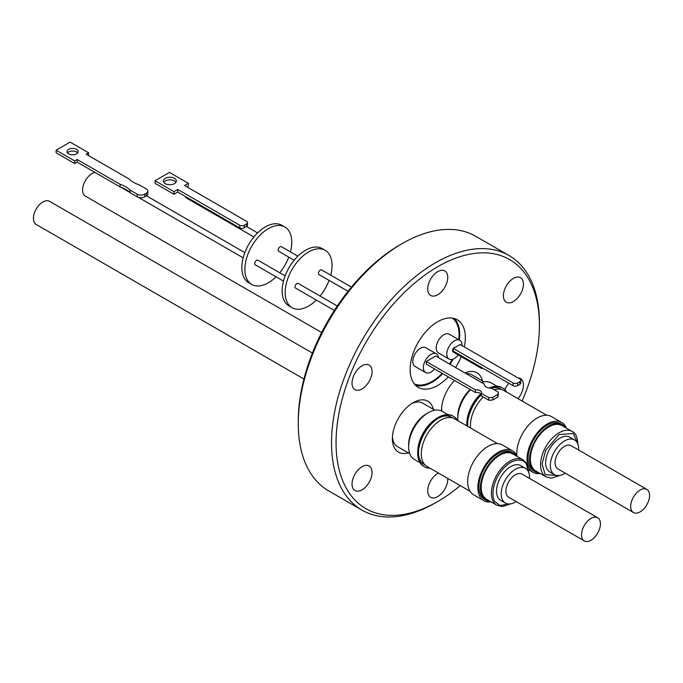 <?xml version="1.0" encoding="UTF-8"?>
<svg xmlns="http://www.w3.org/2000/svg" width="683" height="683" viewBox="0 0 683 683"><rect width="100%" height="100%" fill="white"/><g stroke="black" fill="none" stroke-linecap="round" stroke-linejoin="round"><path stroke-width="1.02" d="M522.077 401.006A143.797 83.027 120 0 0 539.416 325.407A143.797 83.027 120 0 0 437.735 266.694A143.797 83.027 120 0 0 336.053 442.815A143.797 83.027 120 0 0 437.735 501.518L435.472 502.833A147.007 84.871 120 0 0 435.472 502.825A147.007 84.871 120 0 1 361.964 510.107L328.702 490.906A147.007 84.871 120 0 1 298.258 423.605A147.007 84.871 120 0 1 402.202 243.566A147.007 84.871 120 0 0 402.202 243.566L399.939 244.873L402.202 243.566A147.007 84.871 120 0 1 475.71 236.284L508.972 255.485A147.007 84.871 120 0 0 435.472 262.767A147.007 84.871 120 0 0 339.434 392.315A147.007 84.871 120 0 0 361.964 510.107M447.732 478.407A14.164 8.179 -60 0 1 437.735 496.592A14.164 8.179 -60 0 1 430.657 497.292A14.164 8.179 -60 0 1 428.48 485.937A14.164 8.179 -60 0 1 437.735 473.456A14.164 8.179 -60 0 1 438.469 473.063M518.013 377.938A14.164 8.179 -60 0 1 520.506 378.604A14.164 8.179 -60 0 1 517.919 398.607M513.42 278.391A14.164 8.179 -60 0 1 520.506 277.691A14.164 8.179 -60 0 1 522.674 289.037A14.164 8.179 -60 0 1 513.42 301.519A14.164 8.179 -60 0 1 506.342 302.228A14.164 8.179 -60 0 1 504.165 290.873A14.164 8.179 -60 0 1 513.42 278.391M437.735 271.629A14.164 8.179 -60 0 1 444.821 270.929A14.164 8.179 -60 0 1 446.989 282.275A14.164 8.179 -60 0 1 437.735 294.757A14.164 8.179 -60 0 1 430.657 295.466A14.164 8.179 -60 0 1 428.48 284.111A14.164 8.179 -60 0 1 437.735 271.629M362.05 365.781A14.164 8.179 -60 0 1 369.136 365.081A14.164 8.179 -60 0 1 371.304 376.427A14.164 8.179 -60 0 1 362.05 388.917A14.164 8.179 -60 0 1 354.972 389.617A14.164 8.179 -60 0 1 352.795 378.262A14.164 8.179 -60 0 1 362.05 365.781M362.05 466.694A14.164 8.179 -60 0 1 369.136 465.994A14.164 8.179 -60 0 1 371.304 477.349A14.164 8.179 -60 0 1 362.05 489.831A14.164 8.179 -60 0 1 354.972 490.531A14.164 8.179 -60 0 1 352.795 479.176A14.164 8.179 -60 0 1 362.05 466.694M415.631 385.383A39.025 22.53 120 0 0 432.143 382.19A39.025 22.53 120 0 0 442.721 373.644M450.003 364.304A39.025 22.53 120 0 0 452.991 359.164M459.335 340.023A39.025 22.53 120 0 0 454.255 318.491M448.313 376.879A39.025 22.53 -60 0 1 437.735 385.417A39.025 22.53 -60 0 1 418.227 387.346A39.025 22.53 -60 0 1 412.242 356.082A39.025 22.53 -60 0 1 437.735 321.693A39.025 22.53 -60 0 1 457.251 319.755A39.025 22.53 -60 0 1 464.286 346.921M461.238 356.68A39.025 22.53 -60 0 1 455.595 367.531M408.238 452.829A29.403 16.973 -60 0 1 392.375 438.665A29.403 16.973 -60 0 1 413.172 402.663A29.403 16.973 -60 0 1 433.364 409.313M392.435 436.821A25.126 14.505 120 0 0 397.583 446.673L409.783 453.717M441.525 410.97A29.403 16.973 -60 0 1 441.517 410.295A29.403 16.973 -60 0 1 454.562 380.482M441.577 408.451A25.126 14.505 120 0 0 441.986 411.209M420.071 462.75L414.393 459.471A27.798 16.05 -60 0 1 408.63 446.742L408.63 444.556A25.126 14.505 -60 0 1 426.397 413.787L428.292 412.694A27.798 16.05 -60 0 1 442.191 411.32L447.869 414.598M457.883 420.694A27.798 16.05 -60 0 1 457.772 418.372L457.772 416.186A25.126 14.505 -60 0 1 470.16 389.489M298.258 423.605L298.258 420.993A143.797 83.027 -60 0 1 399.939 244.873M414.641 384.324A38.325 22.129 120 0 0 432.143 381.618A38.325 22.129 120 0 0 442.345 373.43M449.653 364.099A38.325 22.129 120 0 0 452.445 359.335M458.908 339.775A38.325 22.129 120 0 0 452.838 318.167M408.63 446.742A27.798 16.05 -60 0 1 428.292 412.694L426.397 413.787M457.772 418.372A27.798 16.05 -60 0 1 470.561 389.72M430 468.171A29.104 16.802 -60 0 1 424.493 466.813L423.733 466.369A29.104 16.802 -60 0 1 417.706 453.051L417.706 451.984A27.798 16.05 -60 0 1 437.359 417.936L438.29 417.398A29.104 16.802 -60 0 1 452.838 415.956L453.597 416.399A29.104 16.802 -60 0 1 457.533 420.489M466.873 425.876A29.104 16.802 -60 0 1 466.848 424.681L466.848 423.605A27.798 16.05 -60 0 1 480.823 393.809M442.2 373.345A38.06 21.976 -60 0 1 432.143 381.404A38.06 21.976 -60 0 1 414.291 383.889M417.706 453.051A29.104 16.802 -60 0 1 438.29 417.398L437.359 417.936M466.848 424.681A29.104 16.802 -60 0 1 480.96 393.963M424.493 466.813A29.104 16.802 -60 0 1 418.457 453.486A29.104 16.802 -60 0 1 439.041 417.834L439.041 417.834A29.104 16.802 -60 0 1 453.597 416.399M467.624 426.32A29.104 16.802 -60 0 1 467.599 425.116A29.104 16.802 -60 0 1 481.361 394.74M436.411 353.845L425.825 347.741A10.8 6.232 120 0 0 420.429 348.27A10.8 6.232 120 0 0 413.369 357.79A10.8 6.232 120 0 0 415.025 366.438L425.611 372.551A10.8 6.232 -60 0 1 423.955 363.902A10.8 6.232 -60 0 1 431.007 354.383A10.8 6.232 -60 0 1 436.411 353.845A10.8 6.232 -60 0 1 438.58 357.713M434.576 368.94A10.8 6.232 -60 0 1 431.007 372.022A10.8 6.232 -60 0 1 425.611 372.551M459.847 340.322L449.26 334.209A10.8 6.232 120 0 0 443.865 334.747A10.8 6.232 120 0 0 436.804 344.258A10.8 6.232 120 0 0 438.46 352.915L449.047 359.019A10.8 6.232 -60 0 1 447.391 350.37A10.8 6.232 -60 0 1 454.443 340.851A10.8 6.232 -60 0 1 459.847 340.322A10.8 6.232 -60 0 1 462.075 345.641M458.344 355.006A10.8 6.232 -60 0 1 454.443 358.49A10.8 6.232 -60 0 1 449.047 359.019M452.479 417.876L451.369 417.236A27.26 15.743 120 0 0 438.384 418.235M490.693 388.192A29.104 16.802 -60 0 1 502.739 388.021A29.104 16.802 -60 0 1 506.675 392.119M501.621 389.506L500.511 388.866A27.26 15.743 120 0 0 491.436 388.217A6.958 4.03 179.9 0 1 484.23 384.188A6.958 4.03 179.9 0 1 484.23 384.059L435.728 356.056L426.277 361.538L475.368 389.882A4.952 2.869 179.9 0 1 480.055 390.633A4.952 2.869 179.9 0 1 481.506 392.657A4.952 2.869 179.9 0 1 481.361 393.34L488.704 397.583L488.712 400.195A8.427 4.875 -0.1 0 0 492.878 399.897L492.878 397.284L497.651 394.518L497.651 397.13A8.427 4.875 -0.1 0 0 498.231 395.346L498.231 392.734A8.427 4.875 -0.1 0 0 498.155 392.102L491.401 388.2M418.474 452.718A27.26 15.743 120 0 0 424.109 464.457L425.219 465.106M467.607 424.339A27.26 15.743 120 0 0 467.761 426.397M455.459 347.246A2.672 1.545 120 0 0 454.443 347.485A2.672 1.545 120 0 0 453.427 348.415M453.341 348.543A2.672 1.545 120 0 0 453.111 351.984L481.464 368.35A2.672 1.545 -60 0 1 480.909 367.087M482.83 368.197A2.672 1.545 -60 0 1 482.796 368.222A2.672 1.545 -60 0 1 481.464 368.35M488.712 400.195L481.37 395.961L481.361 393.34M481.361 394.578A4.952 2.869 -0.1 0 0 480.064 393.246A4.952 2.869 -0.1 0 0 475.377 392.494L426.286 364.159L426.277 361.538M470.092 491.316L426.995 466.438A27.533 15.897 -60 0 1 422.777 444.377A27.533 15.897 -60 0 1 440.766 420.113A27.533 15.897 -60 0 1 454.528 418.756L497.617 443.634M470.57 428.019A27.533 15.897 -60 0 1 483.18 397.011M337.274 306.001L298.232 283.454A2.672 1.545 120 0 0 296.9 283.59A2.672 1.545 120 0 0 295.15 285.946A2.672 1.545 120 0 0 295.56 288.089L334.329 310.466M351.429 287.108L321.667 269.93A2.672 1.545 120 0 0 320.336 270.058A2.672 1.545 120 0 0 318.585 272.415A2.672 1.545 120 0 0 318.995 274.557L348.014 291.308M330.743 275.164A33.143 19.133 120 0 0 332.049 265.474A33.143 19.133 120 0 0 325.185 250.302A33.143 19.133 120 0 0 299.649 259.181A33.143 19.133 120 0 0 285.178 292.537A33.143 19.133 120 0 0 292.042 307.709A33.143 19.133 120 0 0 316.349 300.085M325.185 250.302L322.163 248.561A33.143 19.133 120 0 0 296.627 257.44A33.143 19.133 120 0 0 282.156 290.787A33.143 19.133 120 0 0 289.02 305.967L292.042 307.709M491.06 501.877A28.763 16.605 -60 0 1 483.837 500.673A28.763 16.605 -60 0 1 479.432 477.63A28.763 16.605 -60 0 1 498.214 452.283A28.763 16.605 -60 0 1 512.6 450.857A28.763 16.605 -60 0 1 517.253 456.509M512.6 450.857L502.389 444.966A28.763 16.605 120 0 0 488.012 446.392A28.763 16.605 120 0 0 469.221 471.74A28.763 16.605 120 0 0 473.635 494.782L483.837 500.673M540.202 473.507A28.763 16.605 -60 0 1 532.979 472.303A28.763 16.605 -60 0 1 528.574 449.26A28.763 16.605 -60 0 1 547.356 423.912A28.763 16.605 -60 0 1 561.742 422.487A28.763 16.605 -60 0 1 566.395 428.139M561.742 422.487L551.531 416.596A28.763 16.605 120 0 0 537.154 418.022A28.763 16.605 120 0 0 516.946 455.792M312.413 353.06L49.56 201.306A13.361 7.718 120 0 0 42.884 201.972A13.361 7.718 120 0 0 34.15 213.745A13.361 7.718 120 0 0 36.199 224.451L303.935 379.031M95.005 172.432A13.361 7.718 120 0 0 92.017 173.602A13.361 7.718 120 0 0 83.292 185.375A13.361 7.718 120 0 0 85.341 196.081L321.667 332.527M285.127 275.889L257.935 260.189A2.672 1.545 120 0 0 256.603 260.325A2.672 1.545 120 0 0 254.853 262.682A2.672 1.545 120 0 0 255.263 264.825L283.471 281.106M297.856 256.176L281.379 246.665A2.672 1.545 120 0 0 280.039 246.794A2.672 1.545 120 0 0 278.288 249.15A2.672 1.545 120 0 0 278.698 251.293L294.168 260.223M490.411 501.51A27.26 15.743 -60 0 1 486.1 500.255L484.589 499.375A27.26 15.743 -60 0 1 480.405 477.528A27.26 15.743 -60 0 1 498.214 453.503A27.26 15.743 -60 0 1 511.849 452.155L513.36 453.034A27.26 15.743 -60 0 1 516.604 456.142M486.1 500.255A27.26 15.743 -60 0 1 481.916 478.407A27.26 15.743 -60 0 1 499.734 454.383A27.26 15.743 -60 0 1 513.36 453.034M539.553 473.14A27.26 15.743 -60 0 1 535.241 471.885L533.73 471.005A27.26 15.743 -60 0 1 529.547 449.158A27.26 15.743 -60 0 1 547.356 425.133A27.26 15.743 -60 0 1 560.991 423.784L562.502 424.655A27.26 15.743 -60 0 1 565.746 427.771M535.241 471.885A27.26 15.743 -60 0 1 531.058 450.037A27.26 15.743 -60 0 1 548.867 426.013A27.26 15.743 -60 0 1 562.502 424.655M290.446 251.899A33.143 19.133 120 0 0 291.761 242.209A33.143 19.133 120 0 0 284.896 227.038A33.143 19.133 120 0 0 259.352 235.917A33.143 19.133 120 0 0 244.881 269.273A33.143 19.133 120 0 0 251.745 284.444A33.143 19.133 120 0 0 276.052 276.82M284.896 227.038L281.866 225.296A33.143 19.133 120 0 0 256.33 234.175A33.143 19.133 120 0 0 241.859 267.531A33.143 19.133 120 0 0 248.723 282.702L251.745 284.444M496.84 505.215L486.637 499.324A26.193 15.12 -60 0 1 482.616 478.339A26.193 15.12 -60 0 1 499.734 455.254A26.193 15.12 -60 0 1 512.831 453.956L523.033 459.847A26.193 15.12 -60 0 0 509.936 461.145A26.193 15.12 -60 0 0 493.553 501.962A26.193 15.12 -60 0 0 496.84 505.215L502.312 506.53L510.73 503.823M545.982 476.845L535.771 470.954A26.193 15.12 -60 0 1 531.758 449.969A26.193 15.12 -60 0 1 548.867 426.884A26.193 15.12 -60 0 1 561.964 425.586L572.175 431.477A26.193 15.12 -60 0 0 559.078 432.774A26.193 15.12 -60 0 0 540.569 463.988A26.193 15.12 -60 0 0 545.982 476.845L551.454 478.16L559.872 475.453M155.058 180.739L169.427 172.406L188.329 183.317L184.547 185.511L246.537 221.301A3.21 1.853 179.9 0 1 247.477 222.615L247.485 225.228A3.21 1.853 179.9 0 1 246.546 226.543L246.495 226.568A2.672 1.545 120 0 0 245.41 226.807A2.672 1.545 120 0 0 244.326 227.832L244.275 227.857A3.21 1.853 179.9 0 1 239.742 227.866L177.751 192.077L173.969 194.262L155.067 183.351L155.058 180.739L173.96 191.65L177.742 189.456L239.733 225.245L239.742 227.866M185.315 196.439A2.672 1.545 120 0 0 185.861 197.694L253.88 236.958M147.844 191.103A5.344 3.091 179.9 0 0 146.282 188.918L139.059 184.751A26.014 15.052 179.9 0 1 129.155 179.04L86.178 154.221L88.636 152.796L70.11 142.107L56.126 150.217L56.134 152.83L74.652 163.527L77.111 162.102L120.088 186.911A26.014 15.052 179.9 0 1 125.723 189.379A26.014 15.052 179.9 0 1 129.992 192.632L137.215 196.798A5.344 3.091 -0.1 0 0 144.77 196.789L145.078 196.61A2.672 1.545 -60 0 1 145.53 196.286A2.672 1.545 -60 0 1 145.872 196.123A2.672 1.545 120 0 1 146 196.072L146.282 195.91A5.344 3.091 -0.1 0 0 147.852 193.716L147.844 191.103A5.344 3.091 179.9 0 1 146.282 193.298L146.282 195.91M516.169 501.561A20.046 11.577 -60 0 1 515.383 502.048A20.046 11.577 -60 0 1 505.36 503.038A20.046 11.577 -60 0 1 502.287 486.97A20.046 11.577 -60 0 1 515.383 469.306A20.046 11.577 -60 0 1 525.406 468.316A20.046 11.577 -60 0 1 529.53 478.416M505.36 503.038L500.673 500.332A20.046 11.577 -60 0 1 497.6 484.264A20.046 11.577 -60 0 1 510.696 466.6A20.046 11.577 -60 0 1 520.719 465.61L525.406 468.316M565.311 473.191A20.046 11.577 -60 0 1 564.517 473.669A20.046 11.577 -60 0 1 554.494 474.668A20.046 11.577 -60 0 1 551.42 458.6A20.046 11.577 -60 0 1 564.517 440.936A20.046 11.577 -60 0 1 574.54 439.946A20.046 11.577 -60 0 1 578.672 450.046M554.494 474.668L549.806 471.962A20.046 11.577 -60 0 1 546.733 455.894A20.046 11.577 -60 0 1 559.829 438.23A20.046 11.577 -60 0 1 569.853 437.24L574.54 439.946M67.489 152.932A5.558 3.219 179.9 0 1 76.505 151.95A5.558 3.219 179.9 0 1 77.649 152.915M68.642 153.897A5.558 3.219 179.9 0 1 67.011 151.626A5.558 3.219 179.9 0 1 70.434 148.646A5.558 3.219 179.9 0 1 76.496 149.338A5.558 3.219 179.9 0 1 78.127 151.6A5.558 3.219 179.9 0 1 74.703 154.58A5.558 3.219 179.9 0 1 68.642 153.897M129.992 192.632L129.992 190.019L137.206 194.185L137.215 196.798M56.126 150.217L74.643 160.906L77.102 159.481L120.088 184.299A26.014 15.052 179.9 0 1 125.715 186.766A26.014 15.052 179.9 0 1 129.992 190.019M175.949 182.267A6.489 3.757 -0.1 0 0 174.464 180.927A6.489 3.757 -0.1 0 0 163.792 182.293M165.277 183.633A6.489 3.757 179.9 0 1 163.382 180.986A6.489 3.757 179.9 0 1 167.386 177.512A6.489 3.757 179.9 0 1 174.455 178.314A6.489 3.757 179.9 0 1 176.359 180.961A6.489 3.757 179.9 0 1 172.355 184.436A6.489 3.757 179.9 0 1 165.277 183.633M590.983 540.236A13.361 7.718 -60 0 1 584.298 540.893A13.361 7.718 -60 0 1 582.249 530.187A13.361 7.718 -60 0 1 590.983 518.414A13.361 7.718 -60 0 1 597.659 517.748A13.361 7.718 -60 0 1 599.708 528.454A13.361 7.718 -60 0 1 590.983 540.236M584.298 540.893L508.698 497.25A13.361 7.718 -60 0 1 506.649 486.544A13.361 7.718 -60 0 1 515.383 474.762A13.361 7.718 -60 0 1 522.06 474.104L597.659 517.748M640.116 511.866A13.361 7.718 -60 0 1 633.44 512.523A13.361 7.718 -60 0 1 631.391 501.817A13.361 7.718 -60 0 1 640.116 490.044A13.361 7.718 -60 0 1 646.801 489.378A13.361 7.718 -60 0 1 648.85 500.084A13.361 7.718 -60 0 1 640.116 511.866M633.44 512.523L557.84 468.88A13.361 7.718 -60 0 1 555.791 458.173A13.361 7.718 -60 0 1 564.517 446.392A13.361 7.718 -60 0 1 571.201 445.734L646.801 489.378M247.477 222.615A3.21 1.853 179.9 0 1 246.537 223.93L244.266 225.245A3.21 1.853 179.9 0 1 239.733 225.245M144.77 196.789L144.77 194.168A5.344 3.091 179.9 0 1 137.206 194.185M144.77 194.168L146.282 193.298M177.742 189.456L177.751 192.077M173.96 191.65L173.969 194.262M188.329 183.317L188.329 185.938L186.809 186.818M88.44 155.528L88.636 152.796M74.652 163.527L74.643 160.906M77.111 162.102L77.102 159.481M120.088 186.911L120.088 184.299M279.74 272.782A33.143 19.133 120 0 0 288.789 257.115M320.037 296.046A33.143 19.133 120 0 0 329.078 280.38M517.594 382.95L519.865 381.635A3.21 1.853 179.9 0 0 520.805 380.311A3.21 1.853 179.9 0 0 519.865 379.005L460.137 344.522L453.341 348.467L453.341 351.173L513.07 385.656A3.21 1.853 179.9 0 0 517.603 385.647L517.594 382.95A3.21 1.853 179.9 0 1 513.061 382.95L513.07 385.656M453.341 348.467L513.061 382.95M520.805 380.311L520.813 383.018A3.21 1.853 179.9 0 1 519.874 384.333L517.603 385.647M497.651 397.13L492.878 399.897M494.202 389.822A27.533 15.897 -60 0 1 503.67 390.386L546.759 415.264M475.377 392.494L475.368 389.882M488.704 397.583A8.427 4.875 -0.1 0 0 492.878 397.284M497.651 394.518A8.427 4.875 -0.1 0 0 498.231 392.734M489.284 388.055A29.104 16.802 -60 0 1 501.979 387.585L502.739 388.021M452.283 318.082A38.06 21.976 -60 0 1 458.745 339.682M452.248 359.386A38.06 21.976 -60 0 1 449.525 364.022M481.481 382.471A27.798 16.05 -60 0 1 491.325 382.95L497.011 386.228M484.042 381.831L471.851 374.788A25.126 14.505 120 0 0 466.207 373.661M434.9 410.201L422.709 403.158A25.126 14.505 120 0 0 411.593 403.636M539.416 325.407L539.416 322.786A147.007 84.871 120 0 0 508.972 255.485M464.978 372.944A29.403 16.973 -60 0 1 482.505 380.943M504.899 389.72A14.164 8.179 -60 0 1 508.852 383.223M437.735 501.518A143.797 83.027 120 0 0 437.743 501.518A143.797 83.027 120 0 0 460.231 485.622M509.868 503.934L499.973 505.514L494.979 501.612C491.922 498.453 490.889 483.581 502.406 469.605C514.154 455.988 524.621 459.668 526.405 464.329L528.437 471.774M559.01 475.564L545.179 474.659L542.08 464.022L545.7 450.336L559.07 434.542L573.361 433.492L577.579 443.404M244.275 227.857L244.266 225.245M246.537 223.93L246.546 226.543M519.865 381.635L519.874 384.333M528.77 472.576L526.559 463.33L523.033 459.847M532.979 472.303L528.642 469.802M243.174 257.841L138.256 197.267M129.676 192.316L120.643 187.099M257.568 232.912L246.537 226.551M244.83 252.625L146.435 195.816M577.895 444.778C577.502 437.24 575.598 432.809 572.175 431.477M437.743 501.518L435.472 502.833"/></g></svg>
